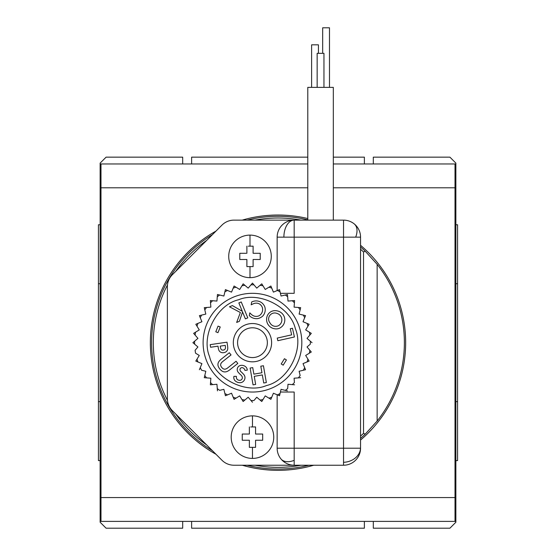 <?xml version="1.0" encoding="UTF-8"?>
<svg xmlns="http://www.w3.org/2000/svg" width="556" height="556" viewBox="0 0 556 556"><rect width="100%" height="100%" fill="white"/><g stroke="black" fill="none" stroke-linecap="round" stroke-linejoin="round"><path stroke-width="0.83" d="M100.136 460.597L98.433 460.597L98.433 401.64L100.136 401.64M100.136 283.72L98.433 283.72L98.433 224.756L100.136 224.756M98.433 283.72L98.433 401.64M455.864 460.597L457.567 460.597L457.567 401.64L455.864 401.64M457.567 401.64L457.567 283.72L455.864 283.72M457.567 283.72L457.567 224.756L455.864 224.756M307.788 218.55A127.651 127.651 0 0 0 242.256 220.127M215.95 231.122A127.651 127.651 0 0 0 215.95 454.231M242.256 465.226A127.651 127.651 0 0 0 313.744 465.226M307.788 163.964L100.99 163.964L100.99 521.389L455.01 521.389L455.01 163.964L333.315 163.964M191.618 521.389L191.618 528.2L364.382 528.2L364.382 521.389M100.99 497.564L455.01 497.564M100.99 187.789L307.788 187.789M333.315 187.789L455.01 187.789M360.552 440.046A127.651 127.651 0 0 0 360.552 245.307M333.315 157.153L364.382 157.153L364.382 163.964M191.618 163.964L191.618 157.153L307.788 157.153M277.152 290.579L277.152 237.148A17.021 17.021 0 0 1 294.173 220.127L343.532 220.127A17.021 17.021 0 0 1 360.552 237.148L343.532 237.148L343.532 448.205L294.173 448.205L294.173 465.226A17.021 17.021 0 0 1 277.152 448.205L277.152 394.774M277.152 237.148L283.887 237.148A17.021 10.279 -90 0 1 294.173 220.127L233.986 220.127A17.021 17.021 0 0 0 221.955 225.117L172.353 274.72A17.021 17.021 0 0 0 167.37 286.75L167.37 398.603A17.021 17.021 0 0 0 172.353 410.641L221.955 460.236A17.021 17.021 0 0 0 233.986 465.226L343.532 465.226A17.021 17.021 0 0 0 360.552 448.205L343.532 448.205L343.532 462.307A17.021 14.081 -5.7 0 0 355.312 457.991A17.021 14.081 174.3 0 0 360.51 448.205M343.532 465.226L343.532 462.307M307.016 338.382L311.304 333.357L309.379 332.175A57.873 57.873 0 0 1 309.838 335.08L307.016 338.382L310.317 341.21A57.873 57.873 0 0 1 310.317 344.15L307.016 346.972L310.317 344.15M205.817 371.262L204.274 377.691L206.533 377.872A57.873 57.873 0 0 1 204.803 375.495L205.817 371.262L201.592 370.247A57.873 57.873 0 0 1 200.257 367.634L201.918 363.617L195.816 361.087L196.998 359.155L195.816 361.087L197.901 361.949A57.873 57.873 0 0 1 196.998 359.155L199.27 355.451L195.559 353.178A57.873 57.873 0 0 1 195.1 350.273L197.922 346.972L194.621 344.15A57.873 57.873 0 0 1 194.621 341.21L192.897 342.677L194.621 344.15L192.897 342.677L197.922 338.382L195.1 335.08A57.873 57.873 0 0 1 195.559 332.175L199.27 329.903L193.634 333.357L195.1 335.08L193.634 333.357L195.559 332.175M201.918 363.617L199.778 368.781M231.532 393.224L234.062 399.333L235.987 398.152A57.873 57.873 0 0 1 233.193 397.241L231.532 393.224L225.423 395.754L224.895 393.558L225.423 395.754L227.515 394.892A57.873 57.873 0 0 1 224.895 393.558L223.88 389.332L219.655 390.347A57.873 57.873 0 0 1 217.278 388.616L216.937 384.279L210.349 384.801L210.522 382.542L210.349 384.801L212.6 384.62A57.873 57.873 0 0 1 210.522 382.542L210.863 378.212L204.274 377.691L204.803 375.495M216.937 384.279L217.375 389.853M256.761 397.22L261.786 401.515L262.974 399.583A57.873 57.873 0 0 1 260.069 400.049L256.761 397.22L253.939 400.528A57.873 57.873 0 0 1 250.999 400.528L248.178 397.22L243.153 401.515L241.971 399.583L243.153 401.515L244.869 400.049A57.873 57.873 0 0 1 241.971 399.583L239.699 395.879L234.062 399.333L233.193 397.241M307.016 346.972L311.304 351.997L309.379 353.178L311.304 351.997L309.838 350.273A57.873 57.873 0 0 1 309.379 353.178L305.675 355.451L309.122 361.087L307.037 361.949L309.122 361.087L307.941 359.155A57.873 57.873 0 0 1 307.037 361.949L303.02 363.617L305.55 369.719L303.347 370.247L305.55 369.719L304.681 367.634A57.873 57.873 0 0 1 303.347 370.247L299.121 371.262L300.136 375.495A57.873 57.873 0 0 1 298.405 377.872L294.075 378.212L294.416 382.542A57.873 57.873 0 0 1 292.338 384.62L288.001 384.279L287.66 388.616A57.873 57.873 0 0 1 285.284 390.347L281.058 389.332L279.515 395.754L277.423 394.892L279.515 395.754L280.043 393.558A57.873 57.873 0 0 1 277.423 394.892L273.406 393.224L270.876 399.333L268.951 398.152L270.876 399.333L271.745 397.241A57.873 57.873 0 0 1 268.951 398.152L265.24 395.879L261.786 401.515L260.069 400.049M288.001 384.279L293.575 384.724M294.075 378.212L299.649 377.774M267.721 389.624A49.359 49.359 0 0 0 299.413 327.421A49.359 49.359 0 0 0 237.217 295.736A49.359 49.359 0 0 0 205.525 357.932A49.359 49.359 0 0 0 267.721 389.624M360.552 246.989A126.379 126.379 0 0 1 365.229 251.236L377.142 264.308A126.379 126.379 0 0 1 377.142 421.045L365.229 434.125A126.379 126.379 0 0 1 360.552 438.371M308.872 465.226A126.379 126.379 0 0 1 247.128 465.226M247.128 220.127A126.379 126.379 0 0 1 307.788 219.863M300.935 465.226A124.676 124.676 0 0 1 255.065 465.226M365.229 434.125L363.527 433.388A124.676 124.676 0 0 1 360.552 436.106M206.589 444.876A124.676 124.676 0 0 1 175.807 414.088M167.453 400.327A124.676 124.676 0 0 1 167.453 285.026M175.807 271.265A124.676 124.676 0 0 1 206.589 240.484M255.065 220.127A124.676 124.676 0 0 1 300.935 220.127M212.42 450.707A126.379 126.379 0 0 1 212.42 234.646M333.315 220.127L333.315 87.368L307.788 87.368L307.788 220.127M249.998 235.112A21.274 21.274 0 0 1 271.279 256.385A21.274 21.274 0 0 1 249.998 277.659A21.274 21.274 0 0 1 228.725 256.385A21.274 21.274 0 0 1 249.998 235.112A21.274 21.274 0 0 1 271.279 256.385A21.274 21.274 0 0 1 249.998 277.659A21.274 21.274 0 0 1 228.725 256.385A21.274 21.274 0 0 1 249.998 235.112L249.998 246.169L248.289 246.169M252.473 415.867A21.274 21.274 0 0 1 273.747 437.141A21.274 21.274 0 0 1 252.473 458.415A21.274 21.274 0 0 1 231.192 437.141A21.274 21.274 0 0 1 252.473 415.867A21.274 21.274 0 0 1 273.747 437.141A21.274 21.274 0 0 1 252.473 458.415A21.274 21.274 0 0 1 231.192 437.141A21.274 21.274 0 0 1 252.473 415.867L252.473 426.932L250.756 426.932M323.953 87.368L323.953 53.327L317.149 53.327L317.149 87.368M329.486 87.368L329.486 27.8L322.675 27.8L322.675 53.327M318.428 53.327L318.428 44.821L311.617 44.821L311.617 87.368M252.473 323.529A19.147 19.147 0 0 0 233.318 342.677A19.147 19.147 0 0 0 252.473 361.824A19.147 19.147 0 0 0 271.62 342.677A19.147 19.147 0 0 0 252.473 323.529M252.473 327.783A14.894 14.894 0 0 0 237.579 342.677A14.894 14.894 0 0 0 252.473 357.571A14.894 14.894 0 0 0 267.36 342.677A14.894 14.894 0 0 0 252.473 327.783M222.886 352.726A5.928 5.928 0 0 1 221.559 352.573A4.893 4.893 0 0 1 219.669 351.427A4.212 4.212 0 0 1 218.71 349.787A16.194 16.194 0 0 1 218.133 346.993L218.008 346.166L210.592 347.257L210.21 344.644L227.008 342.176L227.557 345.895A14.505 14.505 0 0 1 227.751 348.716A5.838 5.838 0 0 1 227.328 350.301A5.303 5.303 0 0 1 225.854 351.934A5.928 5.928 0 0 1 222.886 352.726M225.527 369.08A2.933 2.933 0 0 1 223.067 368.663A6.019 6.019 0 0 1 220.732 365.584A2.787 2.787 0 0 1 220.822 363.86A3.788 3.788 0 0 1 221.309 362.978A7.687 7.687 0 0 1 222.81 361.476L231.039 354.93L229.301 352.747L221.079 359.294A13.281 13.281 0 0 0 219.182 361.185A6.046 6.046 0 0 0 218.14 363.172A5.046 5.046 0 0 0 218.042 365.667A9.855 9.855 0 0 0 222.289 371.234A5.261 5.261 0 0 0 225.576 371.888A6.63 6.63 0 0 0 228.036 370.998A25.75 25.75 0 0 0 229.586 369.983L237.808 363.443L236.078 361.261L227.849 367.808A11.203 11.203 0 0 1 226.563 368.67A4.587 4.587 0 0 1 225.527 369.08M240.526 380.221A3.683 3.683 0 0 1 237.092 379.31A3.836 3.836 0 0 1 236.418 376.37L233.923 376.363A4.851 4.851 0 0 0 234.896 380.575A6.915 6.915 0 0 0 241.13 382.577A5.143 5.143 0 0 0 244.953 378.136A4.615 4.615 0 0 0 244.049 374.848A28.975 28.975 0 0 0 241.068 371.755A2.745 2.745 0 0 1 239.977 369.615A2.002 2.002 0 0 1 241.763 367.662A2.912 2.912 0 0 1 244.223 368.83A5.678 5.678 0 0 1 244.953 370.379L247.288 370.129A4.754 4.754 0 0 0 245.676 366.765A6.206 6.206 0 0 0 240.95 365.368A4.205 4.205 0 0 0 238.482 372.569A21.698 21.698 0 0 0 240.866 374.98A5.06 5.06 0 0 1 242.117 376.627A2.634 2.634 0 0 1 240.526 380.221M256.823 316.378A6.651 6.651 0 0 1 252.236 315.078A18.167 18.167 0 0 1 249.797 312.847L249.317 315.641A59.721 59.721 0 0 0 249.991 316.218A9.737 9.737 0 0 0 257.727 318.588A10.244 10.244 0 0 0 262.8 315.989A9.348 9.348 0 0 0 264.67 306.502A10.877 10.877 0 0 0 261.911 302.888A9.389 9.389 0 0 0 254.731 301.018A10.696 10.696 0 0 0 251.673 301.971L251.18 304.813A23.22 23.22 0 0 1 254.168 303.458A6.679 6.679 0 0 1 259.951 304.264A8.131 8.131 0 0 1 262.105 306.926A7.235 7.235 0 0 1 259.951 315.183A5.72 5.72 0 0 1 256.823 316.378M276.144 328.909A8.701 8.701 0 0 1 274.421 328.735A9.445 9.445 0 0 1 267.137 322.619A9.042 9.042 0 0 1 266.658 318.574A8.409 8.409 0 0 1 276.923 310.839A9.473 9.473 0 0 1 284.311 316.927A9.139 9.139 0 0 1 278.771 328.506A8.701 8.701 0 0 1 276.144 328.909M222.706 350.113A4.059 4.059 0 0 0 224.214 349.821A1.849 1.849 0 0 0 225.215 348.876A3.558 3.558 0 0 0 225.451 347.291A17.354 17.354 0 0 0 225.256 345.387L220.232 346.124A26.347 26.347 0 0 0 220.482 347.57A7.27 7.27 0 0 0 220.899 348.925A1.904 1.904 0 0 0 222.476 350.106A4.059 4.059 0 0 0 222.706 350.113M275.602 326.337A6.262 6.262 0 0 0 275.616 326.337A7.443 7.443 0 0 0 278.132 325.865A6.686 6.686 0 0 0 277.02 313.438A6.074 6.074 0 0 0 270.042 322.96A6.262 6.262 0 0 0 275.602 326.337M360.552 249.248A124.676 124.676 0 0 1 363.527 251.965L365.229 251.236M377.142 421.045L377.142 264.308M363.527 251.965L363.527 433.388M360.552 448.205L360.552 237.148M343.532 220.127L343.532 237.148L294.173 237.148L294.173 220.127M280.405 392.036L294.173 392.036L294.173 448.205L277.152 448.205M283.887 237.148L294.173 237.148L294.173 293.318L280.405 293.318M246.197 253.279L239.789 253.279L239.789 259.492L246.892 259.492L246.892 266.595L253.105 266.595L253.105 259.492L260.215 259.492L260.215 253.279L253.105 253.279L253.105 246.169L249.998 246.169M246.892 253.279L246.892 246.169M248.664 434.034L242.256 434.034L242.256 440.248L249.366 440.248L249.366 447.351L255.572 447.351L255.572 440.248L262.682 440.248L262.682 434.034L255.572 434.034L255.572 426.932L252.473 426.932M249.366 434.034L249.366 426.932M240.491 259.492L239.789 259.492M253.807 259.492L253.105 259.492M256.274 440.248L255.572 440.248M261.98 434.034L262.682 434.034M246.892 266.595L249.998 266.595L249.998 277.659M251.715 266.595L253.105 266.595M249.366 447.351L252.473 447.351L252.473 458.415M254.182 447.351L255.572 447.351M305.675 329.903L309.122 324.266L307.037 323.404A57.873 57.873 0 0 1 307.941 326.198L305.675 329.903L311.304 333.357L309.838 335.08M303.02 321.736L305.55 315.634L303.347 315.106A57.873 57.873 0 0 1 304.681 317.726L303.02 321.736L309.122 324.266L307.941 326.198M299.121 314.091L300.664 307.663L298.405 307.482A57.873 57.873 0 0 1 300.136 309.866L299.121 314.091L305.55 315.634L304.681 317.726M294.075 307.141L294.59 300.553L292.338 300.733A57.873 57.873 0 0 1 294.416 302.811L294.075 307.141L300.664 307.663L300.136 309.866M288.001 301.074L287.487 294.485L285.284 295.014A57.873 57.873 0 0 1 287.66 296.737L288.001 301.074L294.59 300.553L294.416 302.811M281.058 296.028L279.515 289.6L277.423 290.468A57.873 57.873 0 0 1 280.043 291.803L281.058 296.028L287.487 294.485L287.66 296.737M273.406 292.129L270.876 286.02L268.951 287.202A57.873 57.873 0 0 1 271.745 288.112L273.406 292.129L279.515 289.6L280.043 291.803M265.24 289.474L261.786 283.838L260.069 285.311A57.873 57.873 0 0 1 262.974 285.77L265.24 289.474L270.876 286.02L271.745 288.112M256.761 288.133L252.473 283.108L250.999 284.825A57.873 57.873 0 0 1 253.939 284.825L256.761 288.133L261.786 283.838L262.974 285.77M248.178 288.133L243.153 283.838L241.971 285.77A57.873 57.873 0 0 1 244.869 285.311L248.178 288.133L252.473 283.108L253.939 284.825M239.699 289.474L234.062 286.02L233.193 288.112A57.873 57.873 0 0 1 235.987 287.202L239.699 289.474L243.153 283.838L244.869 285.311M231.532 292.129L225.423 289.6L224.895 291.803A57.873 57.873 0 0 1 227.515 290.468L231.532 292.129L234.062 286.02L235.987 287.202M223.88 296.028L217.452 294.485L217.278 296.737A57.873 57.873 0 0 1 219.655 295.014L223.88 296.028L225.423 289.6L227.515 290.468M216.937 301.074L210.349 300.553L210.522 302.811A57.873 57.873 0 0 1 212.6 300.733L216.937 301.074L217.452 294.485L219.655 295.014M210.863 307.141L204.274 307.663L204.803 309.866A57.873 57.873 0 0 1 206.533 307.482L210.863 307.141L210.349 300.553L212.6 300.733M205.817 314.091L199.389 315.634L200.257 317.726A57.873 57.873 0 0 1 201.592 315.106L205.817 314.091L204.274 307.663L206.533 307.482M201.918 321.736L195.816 324.266L196.998 326.198A57.873 57.873 0 0 1 197.901 323.404L201.918 321.736L199.389 315.634L201.592 315.106M199.27 329.903L195.816 324.266L197.901 323.404M312.041 342.677L310.317 341.21M199.389 369.719L200.257 367.634M217.452 390.875L217.278 388.616M252.473 402.252L250.999 400.528M287.487 390.875L285.284 390.347M294.59 384.801L292.338 384.62M300.664 377.691L298.405 377.872M215.791 331.786L218.049 326.115L220.232 326.984L217.973 332.662L215.791 331.786M229.468 306.787L232.401 305.585L242.27 311.277L238.851 302.937L241.248 301.95L247.781 317.879L245.384 318.866L242.555 311.972L239.393 321.319L236.654 322.438L240.366 312.514L229.468 306.787M250.117 368.065L252.73 367.606L253.87 374.153L261.945 372.749L260.806 366.202L263.426 365.744L266.352 382.549L263.732 383.001L262.328 374.932L254.252 376.336L255.656 384.404L253.043 384.863L250.117 368.065M277.249 338.083L291.65 334.858L290.281 328.749L292.463 328.262L294.416 336.985L277.833 340.703L277.249 338.083M281.218 363.965L284.443 358.724L286.409 359.94L283.185 365.174L281.218 363.965M100.99 521.389L100.136 521.389L100.136 163.964L100.99 163.964M455.01 163.964L455.864 163.964L455.864 521.389L455.01 521.389M100.136 521.389L100.136 522.244L106.092 528.2L182.688 528.2L182.688 521.389M182.688 163.964L182.688 157.153L106.092 157.153L100.136 163.11L100.136 163.964M373.312 521.389L373.312 528.2L449.908 528.2L455.864 522.244L455.864 521.389M373.312 163.964L373.312 157.153L449.908 157.153L455.864 163.11L455.864 163.964M354.221 223.908A17.021 10.578 128.9 0 1 356.952 229.371A17.021 10.578 -51.1 0 1 355.68 237.148M294.173 460.361A17.021 10.578 141.1 0 1 286.389 461.626A17.021 10.578 -38.9 0 1 280.926 458.902M295.368 328.742C304.181 349.342 288.251 380.596 266.407 385.572C245.808 394.385 214.553 378.462 209.57 356.618C200.758 336.019 216.687 304.757 238.531 299.781C259.131 290.969 290.385 306.891 295.368 328.742"/></g></svg>
